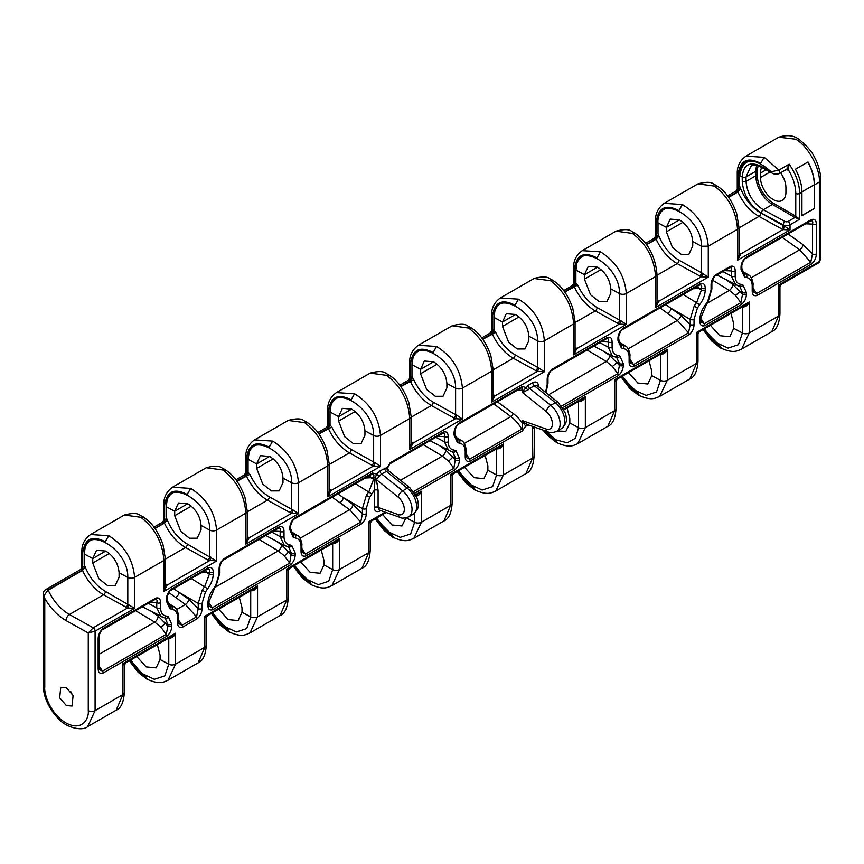 <?xml version="1.0" encoding="UTF-8"?>
<svg xmlns="http://www.w3.org/2000/svg" width="864" height="864" viewBox="0 0 864 864"><rect width="100%" height="100%" fill="white"/><g stroke="black" fill="none" stroke-linecap="round" stroke-linejoin="round"><path stroke-width="1.3" d="M73.192 695.693A10.908 6.296 60 0 1 70.794 691.643M66.388 705.596L59.67 697.885L60.739 687.355L66.388 687.787L73.105 695.509L72.036 706.028L66.388 705.596M44.064 595.523L48.103 589.907A4.903 2.83 -120 0 0 45.652 589.669A4.903 4.903 0 0 0 43.2 593.914A4.903 2.83 0 0 0 44.064 595.523L44.766 598.352L44.766 687.28A4.903 2.83 180 0 1 44.636 687.204A4.903 2.83 180 0 1 43.2 685.206L43.2 685.206C43.492 697.01 48.546 708.156 58.374 718.632C66.28 727.974 82.847 731.365 87.696 726.613L95.083 710.629A4.903 2.83 180 0 1 88.268 710.694C89.143 718.265 82.609 731.592 66.517 723.254C50.414 714.258 43.891 693.911 44.766 687.28M165.11 618.062L167.918 624.294A2.722 1.577 0 0 0 171.742 624.272L168.361 616.788A2.722 2.225 120 0 1 165.11 618.062L163.901 617.663A2.722 2.16 96.8 0 1 163.274 617.458M169.279 605.146L167.216 599.994A2.722 1.577 0 0 1 166.417 601.106L169.798 608.591A2.722 2.225 -60 0 0 169.279 605.146L171.115 605.75L168.037 603.839M202.198 590.134L205.438 592.002L207.641 588.74C211.226 583.978 213.084 579.085 213.235 574.074L213.235 572.26C213.16 568.318 211.518 566.816 208.278 567.788L171.364 589.097A2.722 1.577 60 0 1 170.802 590.35L207.706 569.03C209.552 568.706 210.114 569.797 209.412 572.281L209.412 574.096L204.768 586.321L202.198 590.134L198.223 603.428L198.223 608.612L196.528 616.874L181.98 625.277L178.394 619.834M288.554 546.793L291.362 553.025L289.667 563.112L212.285 607.781L208.699 602.294A2.722 1.577 180 0 1 207.9 603.407L207.9 605.21C207.965 609.163 209.617 610.654 212.857 609.692L290.228 565.013C293.458 562.27 295.11 558.868 295.186 554.818L295.186 553.014L291.794 545.519A2.722 2.225 120 0 1 288.554 546.793L284.677 545.638M292.723 533.876L290.65 528.725A2.722 1.577 0 0 1 289.85 529.837L293.242 537.322A2.722 2.225 -60 0 0 292.723 533.876L294.559 534.481L291.47 532.57M390.096 462.866A2.668 1.328 54 0 1 389.772 463.936A2.668 1.328 54 0 1 389.696 463.979L387.169 467.424L380.03 470.869L376.65 474.109L372.47 472.986A2.722 1.577 60 0 1 371.909 474.239C373.734 473.915 374.306 474.995 373.604 477.49L373.604 479.293L368.95 491.53L366.379 495.331L362.416 508.626L362.416 513.81L360.72 522.083L305.413 554.008L301.838 548.575M414.677 493.171L454.421 470.221C457.65 467.478 459.292 464.076 459.378 460.026L459.378 458.212L455.987 450.727L453.784 450.004A2.722 2.16 96.8 0 1 451.526 451.602L452.747 452.002L455.555 458.233L453.848 468.31L413.554 491.573M456.916 439.085L454.842 433.933A2.722 1.577 180 0 1 454.043 435.046L457.434 442.53A2.722 2.225 -60 0 0 456.916 439.085L458.752 439.69L455.663 437.778M616.648 357.372L619.456 363.604A2.722 1.577 0 0 0 623.279 363.593L619.888 356.098A2.722 2.225 120 0 1 616.648 357.372L612.77 356.216M620.816 344.455L618.743 339.304A2.722 1.577 180 0 1 617.944 340.416L621.335 347.9A2.722 2.225 -60 0 0 620.816 344.455L622.652 345.06L619.564 343.148M694.181 306.083L697.432 307.951L699.635 304.69C703.22 299.927 705.078 295.045 705.229 290.023L705.229 288.22C705.154 284.267 703.501 282.776 700.272 283.738L622.89 328.406A2.722 1.577 60 0 1 622.328 329.659L699.7 284.99C701.536 284.656 702.108 285.746 701.406 288.23L701.406 290.045L696.751 302.27L694.181 306.083L690.217 319.378L690.217 324.562L688.522 332.834L633.506 364.586L629.921 359.143M739.735 286.308L742.543 292.54A2.722 1.577 0 0 0 746.366 292.529L742.975 285.034A2.722 2.225 120 0 1 739.735 286.308L738.515 285.908A2.722 2.16 96.8 0 1 737.888 285.714M743.904 273.391L741.83 268.24A2.722 1.577 180 0 1 741.031 269.352L744.422 276.836A2.722 2.225 -60 0 0 743.904 273.391L745.74 273.996L742.651 272.084M244.426 474.898L245.149 475.168A2.722 1.955 103.1 0 0 246.532 471.604A7.636 4.406 -120 0 1 248.076 472.23L248.076 459.324A29.722 17.161 60 0 1 249.091 452.434L248.195 459.389C246.337 428.123 292.475 452.974 291.697 482.814L291.697 509.296L269.341 496.822C261.079 491.94 254.588 484.445 249.869 474.336L248.076 472.23L246.402 475.772C251.5 486.734 258.52 494.878 267.451 500.17L291.47 513.356L298.523 513.702L292.766 509.76A2.722 1.004 -72.4 0 1 291.47 513.356L249.091 537.829L247.266 536.425M327.683 425.336L327.683 410L328.482 411.113L328.482 424.289L326.387 427.594L327.1 427.853A2.722 1.955 103.1 0 0 328.482 424.289A7.636 4.406 -120 0 1 330.026 424.915L330.026 412.009A29.722 17.161 60 0 1 331.042 405.119L330.145 412.074C328.288 380.808 374.425 405.659 373.648 435.499L373.648 461.981L351.292 449.507C343.03 444.625 336.539 437.13 331.819 427.021L330.026 424.915L328.352 428.458C333.45 439.42 340.47 447.563 349.402 452.866L373.421 466.042L380.473 466.387L374.717 462.445A2.722 1.004 -72.4 0 1 373.421 466.042L331.042 490.514A2.722 1.944 -41.5 0 1 329.216 490.288M409.633 378.022L409.633 362.686L410.432 363.798L410.432 376.974L408.337 380.279L409.05 380.538A2.722 1.955 103.1 0 0 410.432 376.974A7.636 4.406 -120 0 1 411.977 377.611L411.977 364.694A29.722 17.161 60 0 1 412.992 357.804L412.096 364.759C410.238 333.493 456.376 358.344 455.598 388.184L455.598 414.666L433.242 402.192C424.98 397.31 418.489 389.815 413.77 379.706L411.977 377.611L410.303 381.143C415.4 392.116 422.42 400.248 431.352 405.551L455.371 418.727L462.424 419.072L456.667 415.13A2.722 1.004 -72.4 0 1 455.371 418.727L412.992 443.2A2.722 1.944 -41.5 0 1 411.167 442.973M491.584 330.707L490.288 332.964L491 333.223A2.722 1.955 -76.9 0 0 492.383 329.659L492.383 316.483L491.584 315.371L491.584 330.707L492.383 329.659A7.636 4.406 -120 0 1 493.927 330.296L493.927 317.38A29.722 17.161 60 0 1 494.942 310.5L494.046 317.444C492.188 286.189 538.326 311.029 537.548 340.87L537.548 367.351L515.192 354.877C506.93 349.996 500.44 342.5 495.72 332.392L493.927 330.296L492.253 333.828C497.351 344.801 504.371 352.933 513.302 358.236L537.322 371.423L544.374 371.758L538.618 367.816A2.722 1.004 -72.4 0 1 537.322 371.423L494.942 395.885A2.722 1.944 -41.5 0 1 493.117 395.658M573.534 283.392L573.534 268.056L574.333 269.179L574.333 282.344L572.238 285.649L572.951 285.908A2.722 1.955 103.1 0 0 574.333 282.344A7.636 4.406 -120 0 1 575.878 282.982L575.878 270.065A29.722 17.161 60 0 1 576.893 263.185L575.996 270.13C574.139 238.874 620.276 263.714 619.499 293.555L619.499 320.036L597.143 307.562C588.881 302.681 582.39 295.186 577.67 285.077L575.878 282.982L574.204 286.513C579.301 297.486 586.321 305.618 595.253 310.921L619.272 324.108L626.324 324.454L620.568 320.501A2.722 1.004 -72.4 0 1 619.272 324.108L576.893 348.57A2.722 1.944 -41.5 0 1 575.068 348.354M493.117 394.492L494.942 395.885L491.681 402.181L491.681 371.218L462.424 388.109C460.793 370.127 452.174 356.249 436.579 346.475L418.381 345.276L452.12 325.793L468.536 328.028C482.652 338.688 490.363 353.084 491.681 371.218A4.903 2.83 180 0 0 493.117 369.22L493.117 396.587L491.681 402.181L544.374 371.758L544.374 340.794C542.743 322.812 534.125 308.934 518.53 299.16L500.332 297.961L534.071 278.478L550.487 280.714C564.602 291.373 572.314 305.77 573.631 323.903L544.374 340.794A4.903 2.83 180 0 1 537.548 340.87L528.844 336.182C528.012 326.851 523.573 319.626 515.516 314.485L506.282 313.729L502.502 322.002L494.046 317.444M411.167 441.796L412.992 443.2L409.73 449.496L409.73 418.532L380.473 435.424C378.842 417.442 370.224 403.564 354.629 393.79L336.431 392.591L370.17 373.108L386.586 375.343C400.702 386.003 408.413 400.399 409.73 418.532A4.903 2.83 180 0 0 411.167 416.524L411.167 443.902L409.73 449.496L462.424 419.072L462.424 388.109A4.903 2.83 180 0 1 455.598 388.184L446.893 383.497C446.062 374.166 441.623 366.941 433.566 361.8L424.332 361.044L420.552 369.317L412.096 364.759M187.715 503.744L178.481 502.978L174.701 511.25L166.244 506.704C164.387 475.438 210.524 500.288 209.747 530.118L201.042 525.431C200.21 516.11 195.772 508.874 187.715 503.744L174.701 511.25L174.701 515.711L180.77 531.349L189.464 538.24L197.186 538.207L201.042 529.891L201.042 525.431M222.685 469.962C236.801 480.632 244.512 495.029 245.83 513.162L216.572 530.053C214.942 512.071 206.323 498.193 190.728 488.419L172.53 487.21L206.269 467.726L222.685 469.962M329.216 491.216L327.78 496.811L380.473 466.387L380.473 435.424A4.903 2.83 180 0 1 373.648 435.499L364.943 430.812C364.111 421.481 359.672 414.256 351.616 409.115L342.382 408.359L338.602 416.621L330.145 412.074M247.266 537.602A2.722 1.944 138.5 0 0 249.091 537.829L245.83 544.126L245.83 513.162A4.903 2.83 180 0 0 247.266 511.153L247.266 538.531L245.83 544.126L298.523 513.702L298.523 482.738C296.892 464.756 288.274 450.878 272.678 441.104L254.48 439.895L288.22 420.422L304.636 422.647C318.751 433.318 326.462 447.714 327.78 465.847L298.523 482.738A4.903 2.83 180 0 1 291.697 482.814L282.992 478.127C282.161 468.796 277.722 461.56 269.665 456.43L260.431 455.674L256.651 463.936L248.195 459.389M105.764 551.048L96.53 550.292L92.75 558.565L84.294 554.018C82.436 522.752 128.574 547.603 127.796 577.433L119.092 572.746C118.26 563.425 113.821 556.189 105.764 551.048L92.75 558.565L92.75 563.026L98.82 578.664L107.514 585.554L115.236 585.511L119.092 577.206L119.092 572.746M140.735 517.277C154.85 527.947 162.562 542.344 163.879 560.477L134.622 577.368C132.991 559.386 124.373 545.497 108.778 535.734L90.58 534.524L124.319 515.041L140.735 517.277M745.978 156.136L778.81 137.182L795.604 139.19C807.365 145.13 820.422 168.696 819.364 182.034L814.46 184.864L814.46 208.462L801.932 215.698L801.932 192.1L799.621 193.439L799.621 219.262L794.988 217.48L772.427 204.455A23.447 13.543 60 0 1 755.849 175.738L755.849 171.277A23.447 13.543 60 0 1 756.756 165.553M758.214 165.942A22.356 12.906 -120 0 0 757.393 171.277L757.393 175.738A22.356 12.906 -120 0 0 773.204 203.116L795.766 216.14L795.766 193.439A2.722 1.577 0 0 0 799.621 193.439A34.636 19.991 60 0 0 789.124 164.171L788.216 169.636A1.091 0.886 48.5 0 0 786.834 169.182L789.124 164.171L778.907 170.078L764.197 157.334L745.988 156.136C739.984 160.499 737.068 166.298 737.24 173.545L738.04 174.658C740.059 160.304 747.576 156.557 760.601 163.415L764.068 157.399L760.601 163.415A29.722 17.161 60 0 0 748.969 160.758C745.092 161.816 742.306 164.452 740.599 168.664L739.703 175.619C742.835 157.658 753.332 156.373 771.185 171.763L778.907 170.078A2.722 1.577 60 0 1 779.166 173.632L779.166 173.632C776.153 174.517 773.68 174.269 771.757 172.876L761.584 167.4A2.722 1.523 118.3 0 1 761.022 166.288L771.185 171.763A2.722 1.523 118.3 0 0 771.757 172.876M814.46 184.864A34.636 19.991 60 0 0 807.991 161.978L795.463 169.214A34.636 19.991 60 0 1 801.932 192.1M575.068 347.177L576.893 348.57L573.631 354.866L573.631 323.903A4.903 2.83 180 0 0 575.068 321.905L575.068 349.272L573.631 354.866L626.324 324.454L626.324 293.49C624.694 275.497 616.075 261.619 600.48 251.845L582.282 250.646L616.021 231.163L632.437 233.399C646.574 244.112 654.286 258.509 655.582 276.588L626.324 293.49A4.903 2.83 180 0 1 619.499 293.555L610.794 288.868C609.962 279.547 605.524 272.311 597.467 267.17L588.233 266.414L584.453 274.687L575.996 270.13M679.417 219.856L670.183 219.1L666.403 227.372L657.947 222.815C656.078 191.516 702.259 216.464 701.449 246.24L692.744 241.553C691.913 232.232 687.474 224.996 679.417 219.856L666.403 227.372L666.403 231.833L672.462 247.46L681.167 254.362L688.889 254.318L692.744 246.002L692.744 241.553L701.449 246.24L701.449 272.722L679.082 260.248C669.503 254.448 662.472 245.603 658.012 233.712L658.012 222.858L666.403 227.372M714.388 186.084C728.503 196.744 736.214 211.151 737.532 229.273L708.275 246.175C706.687 228.258 698.08 214.38 682.43 204.53L664.222 203.332L697.972 183.848L714.388 186.084M780.635 172.778A17.993 10.39 60 0 1 785.927 187.758L785.927 192.208A17.993 10.39 60 0 1 782.201 200.448A17.993 10.39 60 0 1 768.334 195.631A17.993 10.39 60 0 1 760.471 177.52L760.471 173.059A17.993 10.39 60 0 1 761.702 167.465M784.069 179.053A17.993 10.39 60 0 1 781.996 174.863M619.888 356.098L617.684 355.385C614.099 354.758 612.241 352.015 612.09 347.166L612.09 341.982C612.025 338.04 610.373 336.539 607.144 337.511L552.128 369.263C548.91 372.017 547.258 375.419 547.171 379.469A2.722 1.577 -0 0 0 547.97 378.356L547.97 383.54A2.722 1.577 0 0 1 547.171 384.653L545.573 392.364M562.766 407.668L618.322 375.592C621.551 372.848 623.192 369.446 623.279 365.396L623.279 363.593M528.044 424.678L524.534 422.96L522.374 420.617L522.331 431.017L525.614 426.211L528.746 425.066M470.178 461.128A2.722 1.577 60 0 0 469.606 459.216L466.484 457.607L466.02 455.533A2.722 1.577 180 0 1 465.221 456.646C465.296 460.598 466.949 462.089 470.178 461.128L522.331 431.017A2.722 1.577 60 0 0 521.759 429.106L469.606 459.216L466.02 453.773M457.434 442.53L459.637 443.254C463.212 443.88 465.08 446.612 465.221 451.462L465.221 456.646M538.164 386.424A2.722 1.577 180 0 1 538.531 386.165C538.164 382.266 536.231 381.11 532.742 382.698L528.12 385.366L523.606 390.431L522.374 392.45L528.044 389.902A2.722 0.724 41.2 0 1 525.614 387.493L522.331 386.467L458.989 423.036C455.771 425.79 454.118 429.181 454.043 433.231L454.043 435.046M453.784 450.004C450.198 449.388 448.34 446.645 448.189 441.796L448.189 436.612C448.124 432.659 446.472 431.168 443.243 432.13L390.442 462.618A2.722 1.577 -120 0 1 389.88 463.86L442.67 433.382C444.506 433.058 445.068 434.138 444.366 436.633L444.366 441.817L448.87 450.835M305.986 555.919A2.722 1.577 60 0 0 305.413 554.008L302.292 552.409L301.838 550.325A2.722 1.577 180 0 1 301.039 551.437C301.104 555.39 302.756 556.88 305.986 555.919L361.292 523.994C364.511 521.24 366.163 517.849 366.239 513.799L366.239 508.604L369.63 497.21L371.833 493.949L355.46 483.732M293.242 537.322L295.445 538.045C299.03 538.672 300.888 541.404 301.039 546.253L301.039 551.437M372.47 472.986L294.808 517.828C291.578 520.582 289.926 523.984 289.85 528.034A2.722 1.577 0 0 0 290.65 526.921L290.65 528.725M757.166 295.434A2.722 1.577 60 0 0 756.594 293.522L753.473 291.913L753.008 289.84A2.722 1.577 180 0 1 752.209 290.952C752.285 294.905 753.937 296.395 757.166 295.434L811.339 264.157C814.568 261.414 816.21 258.012 816.296 253.962L816.296 224.089C816.221 220.136 814.568 218.646 811.339 219.607L745.978 257.342C742.759 260.096 741.107 263.498 741.031 267.548A2.722 1.577 0 0 0 741.83 266.436L741.83 266.436C741.56 263.542 745.027 257.839 745.416 258.595L810.767 220.86C812.603 220.536 813.175 221.616 812.473 224.111L812.473 253.973L810.767 262.246L756.594 293.522L753.008 288.079M744.422 276.836L746.626 277.56C750.2 278.186 752.069 280.919 752.209 285.768L752.209 290.952M171.364 589.097C168.145 591.851 166.493 595.242 166.417 599.292A2.722 1.577 0 0 0 167.216 598.18L167.216 599.994M182.552 627.188A2.722 1.577 60 0 0 181.98 625.277L178.859 623.668L178.394 621.594A2.722 1.577 180 0 1 177.595 622.706C177.66 626.659 179.312 628.15 182.552 627.188L197.1 618.786C200.318 616.043 201.971 612.641 202.046 608.591L202.046 603.407L205.438 592.002M169.798 608.591L172.001 609.314C175.586 609.941 177.455 612.673 177.595 617.522L177.595 622.706M291.794 545.519L289.591 544.806C286.006 544.18 284.148 541.447 283.997 536.598L283.997 531.403C283.932 527.461 282.28 525.96 279.05 526.932L224.035 558.684C220.817 561.438 219.164 564.84 219.089 568.89A2.722 1.577 0 0 0 219.888 567.778L219.888 572.962A2.722 1.577 180 0 1 219.089 574.074L215.698 585.468L213.494 588.74C209.909 593.492 208.051 598.385 207.9 603.407M622.89 328.406C619.672 331.16 618.019 334.562 617.944 338.612A2.722 1.577 0 0 0 618.743 337.5L618.743 337.5C618.473 334.606 621.94 328.903 622.328 329.659L699.71 284.98A2.722 1.577 60 0 1 699.7 284.99M634.079 366.498A2.722 1.577 60 0 0 633.506 364.586L630.385 362.988L629.921 360.904A2.722 1.577 180 0 1 629.122 362.016C629.197 365.969 630.85 367.459 634.079 366.498L689.094 334.735C692.312 331.992 693.965 328.59 694.04 324.54L694.04 319.356L697.432 307.951M621.335 347.9L623.538 348.624C627.113 349.25 628.981 351.983 629.122 356.832L629.122 362.016M742.975 285.034L740.772 284.321C737.186 283.694 735.329 280.951 735.178 276.102L735.178 270.918C735.113 266.976 733.46 265.475 730.231 266.436L716.029 274.633C712.811 277.387 711.158 280.789 711.072 284.839A2.722 1.577 -0 0 0 711.871 283.727L711.871 288.911A2.722 1.577 0 0 1 711.072 290.023L707.692 301.428L705.488 304.69C701.903 309.452 700.034 314.334 699.894 319.356L699.894 321.16C699.959 325.112 701.611 326.603 704.84 325.642L741.409 304.528C744.638 301.784 746.28 298.382 746.366 294.332L746.366 292.529M135.616 610.664L154.764 622.156L160.823 627.091L166.223 634.37L102.535 671.144L99.414 669.535L98.95 667.462A2.722 1.577 180 0 1 98.15 668.574C98.226 672.527 99.868 674.017 103.108 673.056L166.795 636.282C170.014 633.539 171.666 630.137 171.742 626.087L171.742 624.272M168.361 616.788L166.158 616.064C162.572 615.449 160.704 612.706 160.564 607.856L160.564 602.672C160.488 598.72 158.846 597.229 155.606 598.19L103.108 628.506C99.878 631.26 98.226 634.651 98.15 638.701L98.15 668.574M423.241 444.604L442.39 456.095L448.459 461.03L453.848 468.31A2.722 1.577 60 0 1 454.421 470.221M376.596 478.786A2.722 1.588 -156.4 0 0 375.138 477.922L374.998 479.239A2.722 1.577 180 0 1 376.423 479.671L379.404 476.172L376.65 474.109L375.138 477.922A2.722 1.577 180 0 1 373.604 477.49L370.861 477.716A4.363 3.316 91 0 0 369.414 475.675M81.248 569.797A2.722 1.955 103.1 0 0 82.631 566.233L80.536 569.527L81.248 569.797A4.903 2.83 60 0 1 82.242 570.197L82.48 570.37C87.588 581.353 94.608 589.496 103.54 594.799L127.57 607.986L93.236 627.804L88.268 632.977L95.137 631.13L134.622 608.332L105.44 591.44C95.656 585.5 88.56 576.45 84.175 564.311L84.175 553.943A29.722 17.161 60 0 1 85.19 547.063L84.294 554.018M95.137 631.13A2.722 1.577 60 0 0 93.236 627.804L69.412 614.509C60.415 609.25 53.352 601.139 48.2 590.198L47.758 590.296M736.657 191.398A2.722 1.955 103.1 0 0 738.04 187.834L735.944 191.128L736.657 191.398A4.903 2.83 60 0 1 737.651 191.808L737.899 191.97C742.997 202.954 750.017 211.097 758.959 216.4L782.978 229.586L790.031 229.932L784.285 225.99A2.722 1.004 -72.4 0 1 782.978 229.586L740.794 253.94L738.968 252.547M654.901 238.604A2.722 1.955 103.1 0 0 656.284 235.03L654.188 238.334L654.901 238.604A4.903 2.83 60 0 1 655.895 239.004L656.132 239.177C661.241 250.16 668.261 258.304 677.192 263.606L701.222 276.793L708.275 277.139L701.449 272.722A2.722 1.49 119.1 0 1 699.559 276.08M163.199 522.482A2.722 1.955 103.1 0 0 164.581 518.918L162.486 522.212L163.199 522.482A4.903 2.83 60 0 1 164.192 522.893L164.43 523.055C169.538 534.038 176.558 542.182 185.49 547.484L207.857 559.958L216.572 561.017L187.391 544.126C177.606 538.186 170.51 529.135 166.126 516.996L166.126 506.639A29.722 17.161 60 0 1 167.141 499.748L166.244 506.704M582.282 250.646L582.271 250.646C576.277 255.01 573.361 260.82 573.534 268.056M761.584 167.4C756.94 165.089 753.386 164.689 750.913 166.19L746.032 176.947L746.032 181.397C747.133 193.536 752.868 202.986 763.258 209.747L785.074 221.486A2.182 1.264 0 0 0 788.098 221.454L794.988 217.48A1.091 0.626 -60 0 0 795.766 216.14L799.621 219.262L790.031 224.802A4.903 2.83 180 0 1 783.216 224.867L783.216 225.526L760.849 213.041C751.064 207.101 743.98 198.061 739.584 185.911L739.584 175.554A29.722 17.161 60 0 1 740.599 168.664M739.584 185.911L740.426 189.151L737.899 191.97M84.175 564.311L85.018 567.551A3.046 1.76 -120 0 0 84.175 566.86A7.636 4.406 -120 0 0 82.631 566.233L82.631 553.057C84.64 538.693 92.167 534.946 105.192 541.814A29.722 17.161 60 0 0 93.56 539.158C89.683 540.216 86.897 542.851 85.19 547.063M336.431 392.591L336.42 392.591C330.426 396.954 327.51 402.764 327.683 410M418.381 345.276L418.37 345.276C412.376 349.639 409.46 355.45 409.633 362.686M246.532 458.428L245.732 457.315L245.732 472.651L246.532 471.604L246.532 458.428C248.54 444.074 256.068 440.327 269.093 447.185A29.722 17.161 60 0 0 257.461 444.528C253.584 445.586 250.798 448.222 249.091 452.434M500.332 297.961L500.321 297.961C494.327 302.324 491.411 308.135 491.584 315.371M328.482 411.113C330.491 396.76 338.018 393.012 351.043 399.87A29.722 17.161 60 0 0 339.412 397.213C335.534 398.272 332.748 400.907 331.042 405.119M166.126 516.996L166.968 520.236A3.046 1.76 -120 0 0 166.126 519.545A7.636 4.406 -120 0 0 164.581 518.918L164.581 505.742C166.59 491.389 174.118 487.642 187.142 494.5A29.722 17.161 60 0 0 175.511 491.843C171.634 492.901 168.847 495.536 167.141 499.748M410.432 363.798C412.441 349.445 419.969 345.697 432.994 352.555A29.722 17.161 60 0 0 421.362 349.898C417.485 350.957 414.698 353.592 412.992 357.804M492.383 316.483C494.392 302.13 501.919 298.382 514.944 305.24A29.722 17.161 60 0 0 503.312 302.584C499.435 303.642 496.649 306.277 494.942 310.5M574.333 269.179C576.342 254.815 583.87 251.068 596.894 257.926A29.722 17.161 60 0 0 585.263 255.269C581.386 256.327 578.599 258.973 576.893 263.185M712.562 280.184L729.378 290.401L735.448 295.337L740.837 302.627L704.279 323.73L700.693 318.287M628.182 348.829L677.398 320.414L688.522 332.834A2.722 1.577 60 0 1 689.094 334.735M659.999 307.908L677.398 320.414A4.363 2.095 -54.4 0 0 680.854 315.328L665.723 304.603M103.108 673.056A2.722 1.577 60 0 0 102.535 671.144L98.95 665.701M587.142 349.974L606.29 361.465L612.36 366.401L617.749 373.691L561.643 406.08M176.656 609.52L185.404 604.465L196.528 616.874A2.722 1.577 60 0 1 197.1 618.786M168.858 592.574L185.404 604.465A4.363 2.095 -54.4 0 0 188.87 599.378L173.729 588.654M300.089 538.25L349.596 509.674L360.72 522.083A2.722 1.577 60 0 1 361.292 523.994M332.197 497.167L349.596 509.674A4.363 2.095 -54.4 0 0 353.052 504.576L337.921 493.862M751.27 277.765L799.654 249.836L810.767 262.246A2.722 1.577 60 0 1 811.339 264.157M658.012 233.712L658.714 236.401A3.046 1.76 -120 0 0 657.828 235.667A7.636 4.406 -120 0 0 656.284 235.03L656.284 221.864C658.292 207.5 665.82 203.753 678.845 210.611A29.722 17.161 60 0 0 667.213 207.954C663.336 209.023 660.55 211.658 658.843 215.87A29.722 17.161 60 0 0 657.828 222.75L658.012 222.858M311.742 584.971L310.068 582.509A29.722 17.161 60 0 1 298.436 571.73L310.187 582.433L293.857 565.823M332.672 543.413L332.672 569.592L328.709 581.267L318.265 584.669L305.359 578.632L294.57 565.412L298.436 571.73M393.692 537.656L392.018 535.194A29.722 17.161 60 0 1 380.387 524.416L392.137 535.118L375.808 518.508M376.51 518.108L380.387 524.416M475.643 490.342L473.969 487.879A29.722 17.161 60 0 1 462.337 477.101L474.088 487.804L457.758 471.193M496.573 448.794L496.573 474.962L492.61 486.637L482.166 490.039L469.26 484.013L458.471 470.783L462.337 477.101M557.593 443.027L555.919 440.564A29.722 17.161 60 0 1 545.076 430.834L555.919 440.564L544.417 430.596M639.544 395.712L637.87 393.25A29.722 17.161 60 0 1 626.238 382.471L637.988 393.185L621.659 376.574M660.474 354.164L660.474 380.333L656.51 392.008L646.067 395.42L633.161 389.383L622.372 376.164L626.238 382.471M721.494 348.397L719.82 345.935A29.722 17.161 60 0 1 708.188 335.167L719.939 345.87L703.609 329.26M742.424 306.85L742.424 333.018L738.461 344.693L728.017 348.106L715.111 342.068L704.322 328.849L708.188 335.167M229.792 632.275L228.118 629.824A29.722 17.161 60 0 1 216.486 619.045L228.236 629.748L211.907 613.138M250.722 590.728L250.722 616.907L246.758 628.582L236.315 631.984L223.409 625.946L212.62 612.727L216.486 619.045M147.841 679.59L129.956 660.452M146.286 677.063L146.167 677.128A29.722 17.161 60 0 1 134.536 666.36L146.286 677.063L147.334 679.331C159.689 684.785 163.296 682.247 167.983 680.249L175.597 664.146L175.597 633.182L171.72 636.347L125.647 662.947L122.904 663.606L123.779 664.74M168.772 638.042L168.772 664.222L164.808 675.896L154.364 679.298L141.458 673.261L130.669 660.042L134.536 666.36M250.722 590.425L251.791 590.825C254.47 590.501 256.381 588.848 257.548 585.868L253.681 589.021L207.598 615.632L204.854 616.291L204.854 647.255L198.115 662.861L167.983 680.249M169.754 637.481A2.722 1.058 -74 0 1 169.841 638.14C172.519 637.816 174.431 636.163 175.597 633.182L122.904 663.606L122.904 694.57L116.165 710.176L87.696 726.613M333.655 542.851A2.722 1.058 -74 0 1 333.742 543.521C336.42 543.186 338.332 541.534 339.498 538.553L335.632 541.717L289.548 568.318L286.805 568.976L286.805 599.94L280.066 615.546L249.934 632.945L257.548 616.831L257.548 585.868L204.854 616.291L205.729 617.425M818.802 262.753A2.722 1.523 -121.7 0 0 818.867 262.71A2.722 1.523 -121.7 0 0 819.364 261.511L819.364 182.034A4.903 2.83 0 0 0 820.8 180.025L820.8 258.952L819.31 261.544A2.722 1.577 -120 0 1 818.748 262.786L781.25 284.44L778.507 285.098L778.507 316.062L771.768 331.657L741.636 349.056L749.25 332.953L749.25 301.99L745.384 305.143L699.3 331.744M771.768 331.657L771.768 331.657C776.542 329.756 779.263 323.892 779.944 314.053L779.944 314.053A4.903 2.83 -0 0 1 778.507 316.062L749.25 332.953A4.903 2.83 0 0 1 742.424 333.018L733.72 328.331L729.788 336.69L719.842 335.718L710.424 325.328M649.037 360.763L651.769 371.196L651.769 375.646L660.474 380.333A4.903 2.83 0 0 0 667.3 380.268L696.557 363.377A4.903 2.83 -0 0 0 697.993 361.368L697.993 334.001L699.3 331.754L696.557 332.413L696.557 363.377L689.818 378.972L659.686 396.371L667.3 380.268L667.3 349.304L663.412 352.469M689.818 378.972L689.818 378.972C694.591 377.071 697.313 371.207 697.993 361.368L697.993 361.368M663.422 352.458L617.35 379.058L614.606 379.717L614.606 410.681L607.867 426.287L577.735 443.686L585.349 427.583L585.349 396.619L581.483 399.773L564.008 409.86M533.293 426.665L532.656 427.032L532.656 457.996L525.917 473.602L495.785 491L503.399 474.898L503.399 443.934L499.532 447.088L453.449 473.688L450.706 474.347L451.58 475.481M497.556 448.222A2.722 1.058 -74 0 1 497.642 448.891C500.321 448.567 502.232 446.915 503.399 443.934L450.706 474.347L450.706 505.31L443.966 520.916L413.834 538.315L421.448 522.212L421.448 491.249L415.919 495.353M386.197 512.514L371.498 521.003L368.755 521.662L368.755 552.625L362.016 568.231L331.884 585.63L339.498 569.516L339.498 538.553L286.805 568.976L287.68 570.11M157.334 644.652L160.067 655.074L160.067 659.534L156.136 667.883L146.189 666.911L136.76 656.521M239.285 597.337L242.017 607.759L242.017 612.22L238.086 620.568L228.139 619.596L218.722 609.206M730.987 313.448L733.72 323.881L733.72 328.331M651.769 375.646L647.838 384.005L637.891 383.033L628.474 372.643M567.086 408.078L569.819 418.511L569.819 422.96L565.888 431.32L557.291 431.05M485.136 455.393L487.868 465.826L487.868 470.275L483.937 478.634L473.99 477.662L464.573 467.273M405.918 517.903L401.987 525.949L392.04 524.977L382.622 514.588M321.235 550.022L323.968 560.444L323.968 564.905L320.036 573.264L310.09 572.292L300.672 561.892M610.794 288.868L610.794 293.317L606.938 301.633L599.216 301.676L590.522 294.775L584.453 279.137L584.453 274.687L597.467 267.17M282.992 478.127L282.992 482.576L279.137 490.892L271.415 490.925L262.721 484.034L256.651 468.396L256.651 463.936L269.665 456.43M364.943 430.812L364.943 435.262L361.087 443.578L353.365 443.61L344.671 436.72L338.602 421.081L338.602 416.621L351.616 409.115M446.893 383.497L446.893 387.947L443.038 396.263L435.316 396.306L426.622 389.405L420.552 373.766L420.552 369.317L433.566 361.8M528.844 336.182L528.844 340.632L524.988 348.948L517.266 348.991L508.572 342.09L502.502 326.452L502.502 322.002L515.516 314.485M259.049 539.395L278.208 550.886L284.267 555.822L289.667 563.112A2.722 1.577 60 0 1 290.228 565.013M414.623 513.248L414.623 522.277L410.659 533.952L400.216 537.354L387.31 531.317L376.52 518.098M578.524 401.479L578.524 427.648L575.489 438.221L567.227 442.8L556.114 439.895L545.432 430.952M785.074 221.486A2.722 1.523 118.3 0 0 783.216 224.867L761.4 213.127C749.855 205.546 743.461 194.983 742.241 181.44L742.241 176.98C743.31 164.689 749.563 161.125 761.022 166.288M575.932 268.337L575.878 270.065M248.13 457.585L248.076 459.324M493.981 315.641L493.927 317.38M330.08 410.27L330.026 412.009M412.031 362.956L411.977 364.694M739.638 173.815L739.584 175.554M166.18 504.9L166.126 506.639M84.229 552.215L84.175 553.943M701.449 246.24L708.275 246.175L708.275 277.139L655.582 307.552L655.582 276.588L657.018 274.59L657.018 301.957L655.582 307.552L658.843 301.255L657.018 299.862M657.018 274.59C655.484 256.543 648.119 242.741 634.932 233.172L632.567 233.323L635.548 233.561M682.312 204.606L678.964 210.546L682.376 204.563M788.098 221.454A2.722 1.577 60 0 1 790.031 224.802L790.031 229.932L737.532 260.237L737.532 229.273A4.903 2.83 180 0 0 738.968 227.275L738.968 254.653L737.532 260.237L740.794 253.94A2.722 1.944 138.5 0 1 738.968 253.724M738.968 227.275L736.668 213.527C731.884 200.21 725.285 190.987 716.882 185.868L714.517 186.019L717.498 186.246M819.31 261.544L778.507 285.098L779.382 286.232M742.424 306.536L743.494 306.947C746.172 306.623 748.084 304.97 749.25 301.99L696.557 332.413L697.432 333.547M719.939 345.87L720.986 348.138C733.342 353.592 736.949 351.054 741.636 349.056M660.474 353.851L661.543 354.262C664.222 353.938 666.133 352.285 667.3 349.304L614.606 379.717L615.481 380.851M637.988 393.185L639.036 395.442C651.391 400.907 654.998 398.369 659.686 396.371M228.236 629.748L229.284 632.016C241.639 637.481 245.246 634.932 249.934 632.934M108.659 535.799L105.192 541.814L108.724 535.766M207.857 559.958A2.722 1.49 119.2 0 0 209.747 556.6L209.747 530.118A4.903 2.83 180 0 0 216.572 530.053L216.572 561.017L163.879 591.44L163.879 560.477A4.903 2.83 180 0 0 165.316 558.468L165.316 585.846L163.879 591.44L167.141 585.144L165.316 583.74M165.316 558.468L163.015 544.72C158.231 531.403 151.632 522.18 143.23 517.061L140.864 517.212L143.845 517.439M190.609 488.484L187.142 494.5L190.674 488.452M247.266 511.153L244.966 497.405C240.181 484.088 233.582 474.865 225.18 469.746L222.815 469.897L225.796 470.135M272.56 441.18L269.212 447.12L272.624 441.137M329.216 491.206L329.216 463.838L326.916 450.09C322.132 436.774 315.533 427.55 307.13 422.431L304.765 422.582L307.746 422.82M354.51 393.865L351.162 399.805L354.575 393.822M411.167 416.524L408.866 402.775C404.082 389.459 397.483 380.236 389.081 375.116L386.716 375.268L389.696 375.505M436.46 346.55L433.112 352.49L436.525 346.507M493.117 369.22L490.817 355.46C486.032 342.144 479.434 332.932 471.031 327.802L468.666 327.953L471.647 328.19M518.411 299.236L515.063 305.176L518.476 299.192M575.068 321.905L572.767 308.146C567.983 294.829 561.384 285.617 552.982 280.487L550.616 280.638L553.597 280.876M600.361 251.921L597.013 257.861L600.426 251.878M310.187 582.433L311.234 584.701C323.59 590.166 327.197 587.617 331.884 585.63M385.204 512.168L368.755 521.662L369.63 522.796M415.692 496.206C418.37 495.871 420.282 494.219 421.448 491.249L415.552 494.651M392.137 535.118L393.185 537.386C405.54 542.851 409.147 540.302 413.834 538.315M474.088 487.804L475.135 490.072C487.49 495.536 491.098 492.988 495.785 491M532.656 427.032L533.531 428.166M579.506 400.907A2.722 1.058 -74 0 1 579.593 401.576C582.271 401.252 584.183 399.6 585.349 396.619L563.641 409.147M556.038 440.489L557.086 442.757C569.441 448.222 573.048 445.673 577.735 443.686M103.108 628.506A2.722 1.577 60 0 1 102.546 629.759L155.034 599.443C156.881 599.119 157.442 600.199 156.74 602.694L156.74 607.878L161.244 616.896M174.215 606.917L171.115 605.75A2.722 2.16 96.8 0 1 172.001 609.314M297.648 535.658L294.559 534.481A2.722 2.16 96.8 0 1 295.445 538.045M224.035 558.684A2.722 1.577 60 0 1 223.474 559.937L278.478 528.174C280.314 527.85 280.886 528.941 280.174 531.425L280.174 536.609L284.321 545.454L265.799 535.496M461.84 440.856L458.752 439.69A2.722 2.16 96.8 0 1 459.637 443.254M552.128 369.263A2.722 1.577 60 0 1 551.567 370.516L606.571 338.753C608.407 338.429 608.969 339.509 608.267 342.004L608.267 347.188L612.403 356.033L593.892 346.075M625.741 346.237L622.652 345.06A2.722 2.16 96.8 0 1 623.538 348.624M716.029 274.633A2.722 1.577 60 0 1 715.468 275.886L729.659 267.689C731.495 267.365 732.056 268.445 731.354 270.94L731.354 276.124L735.858 285.152M748.829 275.173L745.74 273.996A2.722 2.16 96.8 0 1 746.626 277.56M735.448 295.337A4.363 1.156 -42.3 0 0 739.8 291.071L742.543 292.54L742.543 294.354L732.672 284.267L727.056 280.422M693.187 288.749L698.663 288.457A4.363 3.316 91 0 0 697.216 286.416M612.36 366.401A4.363 1.156 -42.3 0 0 616.712 362.135L619.456 363.604L619.456 365.418L609.584 355.331L603.958 351.486M459.378 460.026A2.722 1.577 0 0 1 455.555 460.048L445.684 449.96L440.057 446.116M365.386 477.997L370.861 477.716L373.604 479.293A2.722 1.577 180 0 0 374.998 479.714L374.242 490.309A2.722 1.577 180 0 1 378.097 490.309L376.423 479.671L398.088 497.038A10.908 6.296 60 0 1 404.33 509.382A10.908 6.296 60 0 1 398.088 514.523L378.097 507.47L378.097 490.309M295.186 554.818A2.722 1.577 0 0 1 291.362 554.839L281.491 544.752L275.875 540.907M201.193 572.8L206.669 572.508A4.363 3.316 91 0 0 205.222 570.467M160.823 627.091A4.363 1.156 -42.3 0 0 165.186 622.825L167.918 624.294L167.918 626.108L158.058 616.021L152.431 612.176M171.742 626.087A2.722 1.577 0 0 1 167.918 626.108L166.223 634.37A2.722 1.577 60 0 1 166.795 636.282M158.058 616.021A4.363 1.966 -56.8 0 1 154.764 622.156L98.95 654.383M202.046 603.407A2.722 1.577 0 0 1 198.223 603.428L179.161 592.412A4.363 2.095 -54.4 0 1 175.705 597.51M212.857 609.692A2.722 1.577 60 0 0 212.285 607.781L209.153 606.172L208.699 604.098A2.722 1.577 180 0 1 207.9 605.21M295.186 553.014A2.722 1.577 180 0 1 291.362 553.025L288.619 551.556A4.363 1.156 -42.3 0 1 284.267 555.822M281.491 544.752A4.363 1.966 -56.8 0 1 278.208 550.886L215.168 587.282M366.239 508.604A2.722 1.577 0 0 1 362.416 508.626L343.354 497.621A4.363 2.095 -54.4 0 1 339.887 502.708M459.378 458.212A2.722 1.577 180 0 1 455.555 458.233L452.812 456.764A4.363 1.156 -42.3 0 1 448.459 461.03M445.684 449.96A4.363 1.966 -56.8 0 1 442.39 456.095L400.507 480.276M623.279 365.396A2.722 1.577 0 0 1 619.456 365.418L617.749 373.691A2.722 1.577 60 0 1 618.322 375.592M609.584 355.331A4.363 1.966 -56.8 0 1 606.29 361.465L548.597 394.783M694.04 319.356A2.722 1.577 180 0 1 690.217 319.378L671.155 308.362A4.363 2.095 -54.4 0 1 667.688 313.459M704.84 325.642A2.722 1.577 60 0 0 704.279 323.73L701.147 322.121L700.693 320.047A2.722 1.577 180 0 1 699.894 321.16M746.366 294.332A2.722 1.577 -0 0 1 742.543 294.354L740.837 302.627A2.722 1.577 60 0 1 741.409 304.528M732.672 284.267A4.363 1.966 -56.8 0 1 729.378 290.401L707.162 303.232M816.296 253.962A2.722 1.577 180 0 1 812.473 253.973L803.11 244.75L788.076 233.96M816.296 224.089A2.722 1.577 180 0 1 812.473 224.111L805.734 223.765M735.178 270.918A2.722 1.577 180 0 1 731.354 270.94L724.615 270.605M680.854 315.328L690.217 324.562A2.722 1.577 0 0 0 694.04 324.54M705.229 288.22A2.722 1.577 180 0 1 701.406 288.23L698.663 288.457L701.406 290.045A2.722 1.577 180 0 0 705.229 290.023M612.09 341.982A2.722 1.577 180 0 1 608.267 342.004L601.528 341.669M454.842 433.933L454.842 432.119A2.722 1.577 180 0 1 454.043 433.231M448.189 436.612A2.722 1.577 180 0 1 444.366 436.633L437.627 436.288M353.052 504.576L362.416 513.81A2.722 1.577 0 0 0 366.239 513.799M283.997 531.403A2.722 1.577 180 0 1 280.174 531.425L273.445 531.09M188.87 599.378L198.223 608.612A2.722 1.577 -0 0 0 202.046 608.591M213.235 572.26A2.722 1.577 180 0 1 209.412 572.281L206.669 572.508L209.412 574.096A2.722 1.577 180 0 0 213.235 574.074M160.564 602.672A2.722 1.577 180 0 1 156.74 602.694L150.001 602.348M98.95 667.462L98.95 637.589A2.722 1.577 180 0 1 98.15 638.701M128.866 604.39A2.722 1.004 107.6 0 1 127.57 607.986L134.622 608.332L134.622 577.368A4.903 2.83 180 0 1 127.796 577.433L127.796 603.914A2.722 1.49 119.2 0 1 125.906 607.273M93.128 627.88A2.722 1.523 58.3 0 1 95.083 631.152L95.083 710.629L122.904 694.57A4.903 2.83 -0 0 0 124.34 692.561L124.34 692.561C123.66 702.4 120.938 708.264 116.165 710.176M820.8 258.952L818.748 262.786M329.216 463.838A4.903 2.83 180 0 1 327.78 465.847L327.78 496.811L331.042 490.514L329.216 489.11M743.494 306.947A2.722 1.058 106 0 0 743.407 306.277M661.543 354.262A2.722 1.058 106 0 0 661.457 353.592M251.791 590.825A2.722 1.058 106 0 0 251.705 590.166M656.132 239.177L658.714 236.401M657.018 301.039A2.722 1.944 138.5 0 0 658.843 301.255L701.222 276.793A2.722 1.004 107.6 0 0 702.518 273.186M82.48 570.37L85.018 567.551M164.43 523.055L166.968 520.236M165.316 584.917A2.722 1.944 138.5 0 0 167.141 585.144L209.52 560.671A2.722 1.004 107.6 0 0 210.816 557.075M249.869 474.336L236.909 481.248M331.819 427.021L318.859 433.933M413.77 379.706L400.81 386.618M495.72 332.392L482.76 339.304M577.67 285.077L564.71 291.989M458.438 424.278L521.759 387.72A2.722 1.577 60 0 0 522.331 386.467L522.374 392.45L546.178 411.534A10.908 6.296 60 0 1 552.409 423.878A10.908 6.296 60 0 1 546.178 429.019L522.374 420.617L525.614 426.211A2.722 2.106 -90.7 0 1 527.418 424.602M532.742 382.698A2.722 1.577 60 0 0 534.308 385.787L537.365 385.787L558.068 402.386L565.315 412.97L566.19 416.664C565.996 418.511 568.361 422.345 561.362 428.695L556.74 431.374A16.362 9.45 -120 0 0 559.624 419.688A16.362 9.45 -120 0 0 550.768 405.367L529.675 388.454L534.308 385.787L555.39 402.689L550.768 405.367A5.454 2.495 -51.3 0 0 546.178 411.534M528.044 389.902L529.675 388.454A2.722 1.577 60 0 1 528.12 385.366M546.178 429.019A5.454 3.694 109.4 0 0 548.219 431.935L527.515 424.591M524.534 391.781A2.722 1.48 56.6 0 0 523.606 390.431A2.668 1.544 180 0 1 522.374 390.02A29.992 17.323 -120 0 1 517.493 390.182M522.688 386.305A2.668 1.728 66.9 0 1 521.942 387.623A2.722 2.225 -119.6 0 0 521.77 387.709A2.722 1.577 60 0 1 521.759 387.72L458.428 424.289C458.039 423.522 454.572 429.235 454.842 432.119M464.281 443.459L510.862 416.567A2.722 1.339 126.5 0 0 513.065 413.402A29.992 17.323 -120 0 1 522.374 423.047A2.668 1.544 0 0 0 523.606 423.457A2.722 0.691 -46.4 0 1 524.534 422.96M493.744 403.898L510.862 416.567A27.27 15.746 60 0 1 521.759 429.106L521.942 428.998A2.668 1.328 54 0 1 522.688 430.769M398.088 514.523A5.454 3.694 -70.6 0 0 400.129 517.439L379.274 510.073L378.097 507.47A2.722 1.577 180 0 0 374.242 507.47C374.609 511.358 376.542 512.514 380.03 510.937L380.657 510.57M379.404 476.172L381.586 473.958L388.066 470.567M400.129 517.439C401.576 518.508 404.417 518.324 408.65 516.866A16.362 9.45 -120 0 0 411.534 505.181A16.362 9.45 -120 0 0 402.678 490.86L407.3 488.192A5.454 2.495 128.7 0 1 409.979 487.879L388.541 470.696L387.59 467.975L389.804 463.914A2.722 2.225 -119.6 0 1 389.869 463.871A2.722 1.577 -120 0 0 389.88 463.86L442.67 433.382A2.722 1.577 60 0 0 443.243 432.13M387.59 467.975L387.169 467.424A2.722 2.106 -90.7 0 0 387.925 470.794M814.46 208.462L801.932 215.482M814.277 208.354L814.277 184.756A34.355 19.84 -120 0 0 807.862 162.054M207.641 588.74L191.268 578.524M208.699 604.098L208.699 602.294L215.698 585.468M213.71 589.313L213.494 588.74M366.379 495.331L369.63 497.21M455.987 450.727A2.722 2.225 120 0 1 452.747 452.002M699.635 304.69L683.262 294.484M700.693 320.047L700.693 318.244L707.692 301.428M705.704 305.262L705.488 304.69M245.149 475.168A4.903 2.83 60 0 1 246.143 475.578L236.736 481.01M327.1 427.853A4.903 2.83 60 0 1 328.093 428.263L318.686 433.696M409.05 380.538A4.903 2.83 60 0 1 410.044 380.948L400.637 386.381M491 333.223A4.903 2.83 60 0 1 491.994 333.634L482.587 339.066M572.951 285.908A4.903 2.83 60 0 1 573.944 286.319L564.538 291.751M766.087 169.819L760.471 173.059M770.072 171.968L760.471 177.52M538.531 386.716L538.531 386.165M547.171 379.469L547.171 384.653M371.833 493.949L374.242 490.309L374.242 507.47M289.85 528.034L289.85 529.837M741.031 267.548L741.031 269.352M166.417 599.292L166.417 601.106M219.089 568.89L219.089 574.074M617.944 338.612L617.944 340.416M711.072 284.839L711.072 290.023M207.598 615.632L206.291 617.879L206.291 645.246A4.903 2.83 -0 0 1 204.854 647.255L175.597 664.146A4.903 2.83 0 0 1 168.772 664.222L160.067 659.534M289.548 568.318L288.241 570.564L288.241 597.931A4.903 2.83 -0 0 1 286.805 599.94L257.548 616.831A4.903 2.83 0 0 1 250.722 616.907L242.017 612.22M371.498 521.003L370.192 523.26L370.192 550.627A4.903 2.83 -0 0 1 368.755 552.625L339.498 569.516A4.903 2.83 0 0 1 332.672 569.592L323.968 564.905M453.449 473.688L452.142 475.945L452.142 503.312A4.903 2.83 -0 0 1 450.706 505.31L421.448 522.212A4.903 2.83 0 0 1 414.623 522.277L406.339 517.817M534.578 427.118L534.092 455.998A4.903 2.83 -0 0 1 532.656 457.996L503.399 474.898A4.903 2.83 0 0 1 496.573 474.962L487.868 470.275M617.35 379.058L616.043 381.316L616.043 408.683A4.903 2.83 -0 0 1 614.606 410.681L585.349 427.583A4.903 2.83 0 0 1 578.524 427.648L569.819 422.96M371.909 474.239A2.722 1.577 60 0 1 371.898 474.239L294.235 519.08L371.909 474.239M44.766 598.352C50.512 608.299 57.596 615.697 65.999 620.557L88.268 632.977L88.268 710.694M105.44 591.44A2.722 1.49 119.2 0 1 103.54 594.799L69.412 614.509A4.903 2.678 119.2 0 0 65.999 620.557M737.845 192.035L728.611 197.37M738.968 227.945L758.959 216.4A2.722 1.49 -60.8 0 0 760.849 213.041M656.089 239.231L646.661 244.685M657.018 275.26L677.192 263.606A2.722 1.49 119.1 0 0 679.082 260.248M247.266 511.823L267.451 500.17A2.722 1.49 -60.8 0 0 269.341 496.822M164.387 523.12L154.958 528.563M165.316 559.138L185.49 547.484A2.722 1.49 119.2 0 0 187.391 544.126M82.436 570.434L48.2 590.198M575.068 322.574L595.253 310.921A2.722 1.49 -60.8 0 0 597.143 307.562M493.117 369.878L513.302 358.236A2.722 1.49 -60.8 0 0 515.192 354.877M411.167 417.193L431.352 405.551A2.722 1.49 -60.8 0 0 433.242 402.192M329.216 464.508L349.402 452.866A2.722 1.49 -60.8 0 0 351.292 449.507M740.426 189.151A3.046 1.76 -120 0 0 739.584 188.46A7.636 4.406 -120 0 0 738.04 187.834L738.04 174.658M160.564 607.856A2.722 1.577 180 0 1 156.74 607.878L148.295 603.342M782.222 237.341L799.654 249.836A4.363 2.095 125.6 0 0 803.11 244.75M84.175 566.86A2.722 1.577 120 0 1 82.242 570.197L48.103 589.907M166.126 519.545A2.722 1.577 120 0 1 164.192 522.893L154.786 528.325M739.584 188.46A2.722 1.577 120 0 1 737.651 191.808L728.438 197.122M657.828 235.667A2.722 1.577 120 0 1 655.895 239.004L646.488 244.436M109.296 553.468L92.75 563.026M191.246 506.153L174.701 515.711M682.949 222.275L666.403 231.833M600.998 269.59L584.453 279.137M273.197 458.838L256.651 468.396M355.147 411.534L338.602 421.081M437.098 364.219L420.552 373.766M519.048 316.904L502.502 326.452M283.997 536.598A2.722 1.577 180 0 1 280.174 536.609L271.739 532.073M448.189 441.796A2.722 1.577 180 0 1 444.366 441.817L435.92 437.281M612.09 347.166A2.722 1.577 180 0 1 608.267 347.188L599.821 342.652M735.178 276.102A2.722 1.577 180 0 1 731.354 276.124L722.909 271.588M757.393 171.277A1.091 0.626 -0 0 0 755.849 171.277L746.032 176.947A2.722 1.577 0 0 1 742.241 176.98L739.703 175.619M784.285 225.99L783.216 225.526A2.722 1.49 -60.8 0 1 781.315 228.874M168.772 637.74L169.841 638.14M292.766 509.76L291.697 509.296A2.722 1.49 -60.8 0 1 289.807 512.654M374.717 462.445L373.648 461.981A2.722 1.49 -60.8 0 1 371.758 465.34M456.667 415.13L455.598 414.666A2.722 1.49 -60.8 0 1 453.708 418.025M538.618 367.816L537.548 367.351A2.722 1.49 -60.8 0 1 535.658 370.71M620.568 320.501L619.499 320.036A2.722 1.49 -60.8 0 1 617.609 323.395M332.672 543.11L333.742 543.521M496.573 448.481L497.642 448.891M578.524 401.166L579.593 401.576M81.832 567.27L81.832 551.945L82.631 553.057M163.782 519.966L163.782 504.63L164.581 505.742M655.484 236.077L655.484 220.752L656.284 221.864M811.339 219.607A2.722 1.577 60 0 1 810.778 220.86A2.722 1.577 60 0 1 810.767 220.86L810.788 220.849M753.008 289.84L753.008 284.656A2.722 1.577 180 0 1 752.209 285.768M745.978 257.342A2.722 1.577 60 0 1 745.416 258.595L810.778 220.86M740.772 284.321A2.722 2.16 96.8 0 1 738.515 285.908L716.98 275.011M730.231 266.436A2.722 1.577 60 0 1 729.659 267.689L715.468 275.886A2.722 1.577 60 0 1 715.457 275.886C715.068 275.13 711.612 280.832 711.871 283.727M700.693 318.244A2.722 1.577 180 0 1 699.894 319.356M700.272 283.738A2.722 1.577 60 0 1 699.71 284.98L699.71 284.98M629.921 360.904L629.921 355.72A2.722 1.577 180 0 1 629.122 356.832M617.684 355.385A2.722 2.16 96.8 0 1 615.427 356.972M607.144 337.511A2.722 1.577 60 0 1 606.571 338.753L551.567 370.516A2.722 1.577 60 0 1 551.556 370.516C551.167 369.76 547.711 375.462 547.97 378.356M466.02 455.533L466.02 450.349A2.722 1.577 180 0 1 465.221 451.462M458.989 423.036A2.722 1.577 60 0 1 458.428 424.289M451.526 451.602L429.991 440.705M374.998 479.239L374.998 479.714A2.722 1.577 180 0 1 376.423 480.146M294.808 517.828A2.722 1.577 60 0 1 294.235 519.08C293.846 518.324 290.38 524.027 290.65 526.921M301.838 550.325L301.838 545.141A2.722 1.577 180 0 1 301.039 546.253M289.591 544.806A2.722 2.16 96.8 0 1 287.345 546.394M279.05 526.932A2.722 1.577 60 0 1 278.478 528.174L223.474 559.937A2.722 1.577 60 0 1 223.463 559.937C223.074 559.181 219.618 564.883 219.888 567.778M208.278 567.788A2.722 1.577 60 0 1 207.716 569.03A2.722 1.577 60 0 1 207.706 569.03M167.216 598.18C166.946 595.285 170.402 589.594 170.802 590.35A2.722 1.577 60 0 1 170.791 590.35L207.716 569.03M178.394 621.594L178.394 616.41A2.722 1.577 180 0 1 177.595 617.522M166.158 616.064A2.722 2.16 96.8 0 1 163.901 617.663L142.366 606.766M155.606 598.19A2.722 1.577 60 0 1 155.045 599.443A2.722 1.577 60 0 1 155.034 599.443L102.546 629.759A2.722 1.577 60 0 1 102.535 629.759C102.146 628.992 98.68 634.705 98.95 637.589M820.8 180.025L820.8 180.025C820.519 169.063 816.188 160.132 814.342 156.989C812.236 152.215 807.646 146.761 800.55 140.627C795.053 135.508 787.806 134.363 778.81 137.182M165.316 584.377A2.722 1.598 122.6 0 0 165.964 584.15M247.266 537.062A2.722 1.598 122.6 0 0 247.914 536.836M738.968 253.184A2.722 1.598 122.6 0 0 739.616 252.958M657.018 300.499A2.722 1.598 122.6 0 0 657.666 300.272M329.864 489.521A2.722 1.598 -57.4 0 1 329.216 489.748M411.815 442.206A2.722 1.598 -57.4 0 1 411.167 442.444M493.765 394.902A2.722 1.598 -57.4 0 1 493.117 395.129M575.716 347.587A2.722 1.598 -57.4 0 1 575.068 347.814M558.068 402.386A5.454 2.495 -51.3 0 0 555.39 402.689A16.362 9.45 60 0 1 564.246 417.01A16.362 9.45 60 0 1 561.362 428.695M513.065 413.402L497.372 401.803M398.088 497.038A5.454 2.495 128.7 0 1 402.678 490.86L381.586 473.958A2.722 1.577 -120 0 1 380.03 470.869M384.653 468.191A2.722 1.577 -120 0 0 386.219 471.28L407.3 488.192A16.362 9.45 60 0 1 416.156 502.513A16.362 9.45 60 0 1 413.273 514.199L408.65 516.866M380.03 510.937A2.722 1.577 60 0 1 380.106 510.365M528.196 424.872A2.722 1.577 -120 0 0 528.12 425.434M795.766 193.439A31.903 18.425 -120 0 0 788.216 169.636A3.812 2.203 60 0 1 786.121 169.614M742.241 181.44A2.722 1.577 0 0 0 746.032 181.397L755.849 175.738A1.091 0.626 0 0 1 757.393 175.738M761.4 213.127A2.722 1.523 118.3 0 1 763.258 209.747L772.427 204.455A1.091 0.626 -60 0 0 773.204 203.116M779.166 173.632L786.694 169.29A2.722 1.577 -120 0 0 786.834 169.182M814.277 184.756L801.932 191.873M781.25 284.44L779.944 286.686L779.944 314.053M206.291 645.246C205.61 655.085 202.889 660.949 198.115 662.861M125.647 662.947L124.34 665.194L124.34 692.561M288.241 597.931C287.561 607.77 284.839 613.645 280.066 615.546M370.192 550.627C369.511 560.455 366.79 566.33 362.016 568.231M534.092 455.998C533.412 465.826 530.69 471.701 525.917 473.602M616.043 408.683C615.362 418.522 612.641 424.386 607.867 426.287M452.142 503.312C451.462 513.14 448.74 519.016 443.966 520.916M572.238 285.649L563.674 290.585M490.288 332.964L481.723 337.9M408.337 380.279L399.773 385.214M326.387 427.594L317.822 432.529M245.732 472.651L244.436 474.898L235.872 479.844M654.188 238.334L645.624 243.27M735.944 191.128L727.574 195.966M162.486 522.212L153.922 527.159M80.536 569.527L45.652 589.669M129.373 660.798L138.11 672.289L147.182 679.385M124.319 515.041C132.278 512.924 137.56 513.022 140.141 515.344L143.316 516.964M81.832 551.945C81.659 544.698 84.575 538.898 90.58 534.524M211.324 613.483L220.061 624.974L229.133 632.07M163.782 504.63C163.609 497.383 166.525 491.584 172.53 487.21M206.269 467.726C214.24 465.61 219.51 465.707 222.091 468.029L225.266 469.649M616.021 231.163C623.992 229.036 629.262 229.144 631.843 231.466L635.018 233.086M655.484 220.752C655.312 213.505 658.228 207.695 664.232 203.332M697.972 183.848C705.942 181.732 711.212 181.829 713.794 184.151L716.969 185.771M737.24 188.881L737.24 173.545M703.026 329.594L711.763 341.096L720.835 348.181M621.076 376.909L629.813 388.411L638.885 395.496M245.732 457.315C245.56 450.068 248.476 444.269 254.48 439.895M288.22 420.422C296.19 418.295 301.46 418.392 304.042 420.725L307.217 422.334M370.17 373.108C378.14 370.98 383.411 371.077 385.992 373.41L389.167 375.03M452.12 325.793C460.091 323.665 465.361 323.773 467.942 326.095L471.118 327.715M534.071 278.478C542.041 276.35 547.312 276.458 549.893 278.78L553.068 280.4M293.274 566.168L302.011 577.66L311.083 584.755M375.224 518.854L383.962 530.345L393.034 537.44M457.175 471.539L465.912 483.03L474.984 490.126M543.002 430.099L547.862 435.715L556.934 442.811M167.605 602.813L173.858 606.69C177.001 607.5 179.021 615.967 178.394 616.41M291.038 531.554L297.292 535.421C300.445 536.242 302.454 544.698 301.838 545.141M455.231 436.752L461.484 440.629C464.638 441.439 466.646 449.906 466.02 450.349M619.132 342.133L625.385 346C628.538 346.82 630.547 355.277 629.921 355.72M742.219 271.069L748.472 274.936C751.626 275.756 753.635 284.213 753.008 284.656M741.83 268.24L741.83 266.436M708.124 301.676L711.871 288.911M618.743 339.304L618.743 337.5M545.994 392.699L547.97 383.54M216.13 585.727L219.888 572.962M43.2 593.914L43.2 685.206M548.219 431.935C549.666 433.015 552.506 432.821 556.74 431.374M409.979 487.879L417.226 498.474L418.1 502.157C417.906 504.004 420.271 507.838 413.273 514.199"/></g></svg>
